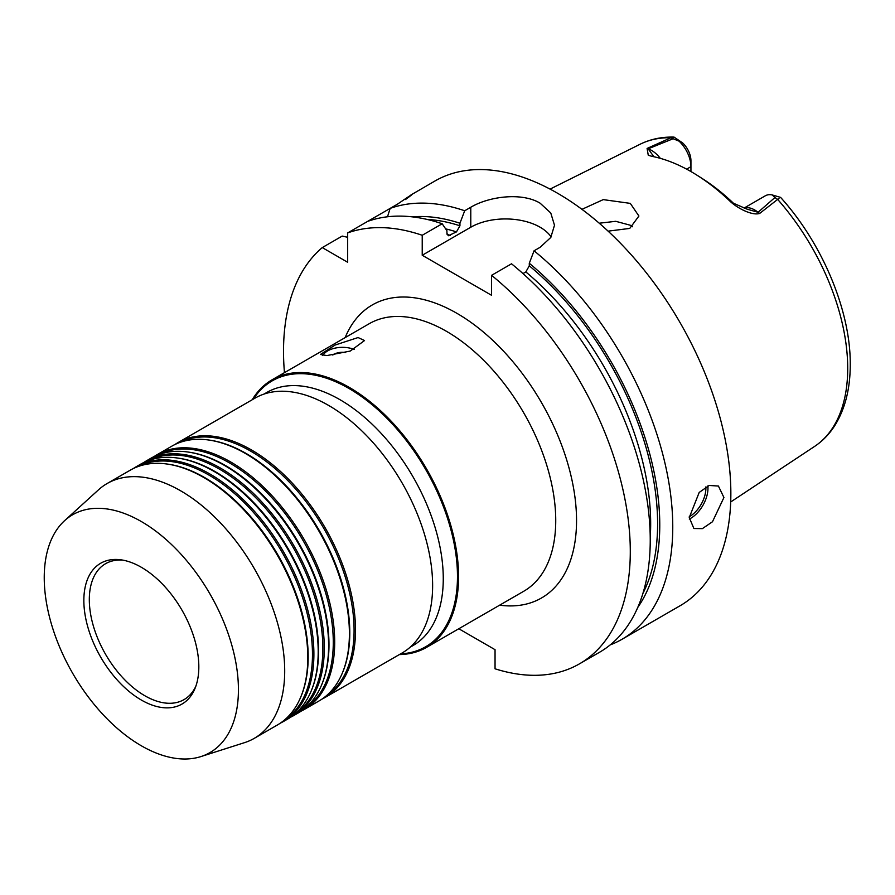 <?xml version="1.0" encoding="UTF-8"?>
<svg xmlns="http://www.w3.org/2000/svg" width="895" height="895" viewBox="0 0 895 895"><rect width="100%" height="100%" fill="white"/><g stroke="black" fill="none" stroke-linecap="round" stroke-linejoin="round"><path stroke-width="1.34" d="M358.078 337.549L335.088 345.045L320.399 354.476L326.865 355.572L350.214 351.075L364.533 340.547L358.078 337.549M723.921 497.519L712.476 521.763L702.362 528.632L693.893 528.509L689.251 517.534L699.196 492.44L709.131 485.459L718.416 486.041L723.921 497.519M411.845 194.439L434.869 181.047A245.208 141.567 60 0 1 557.473 193.197A245.208 141.567 60 0 1 717.656 409.272A245.208 141.567 60 0 1 680.077 605.758L621.98 639.298A245.208 141.567 60 0 1 610.2 644.903M551.119 236.929A49.046 28.316 0 0 0 540.132 227.229A49.046 28.316 0 0 0 470.781 227.229L470.781 207.248C488.938 196.397 521.897 192.067 540.132 203.199L550.772 212.999L554.497 225.238L550.783 237.466L540.132 247.288L534.058 250.801A245.208 141.567 60 0 1 665.421 465.176A245.208 141.567 60 0 1 621.98 639.298M581.94 209.329L603.241 199.619L630.293 203.378L638.907 216.019L629.756 228.415L608.097 231.145M697.843 175.733L702.508 178.709A169.569 97.902 60 0 1 733.452 203.243L747.191 209.206L758.076 212.294L774.925 197.526L777.654 199.395L759.665 213.446C751.722 215.93 736.73 207.696 730.13 201.33A176.919 102.142 -120 0 0 697.843 175.733A176.919 102.142 -120 0 0 652.354 156.424L648.282 155.305L647.085 148.447L670.892 137.763L674.069 137.103L682.706 142.987A16.58 9.565 60 0 1 690.94 160.664L690.94 166.671A23.93 13.817 -120 0 0 679.059 141.141L682.706 142.987M632.608 226.759L630.293 225.227L615.749 221.311L599.258 223.213M252.222 399.752A154.477 89.187 60 0 1 272.102 379.782A154.477 89.187 60 0 1 349.341 387.434A154.477 89.187 60 0 1 450.263 523.564A154.477 89.187 60 0 1 426.579 647.353A154.477 89.187 60 0 1 399.349 654.581M141.332 700.035A81.3 46.943 60 0 1 84.801 613.064A81.3 46.943 60 0 1 120.825 559.8A81.3 46.943 60 0 1 141.332 567.273A81.3 46.943 60 0 1 195.043 688.344A81.3 46.943 60 0 1 141.332 700.035M195.804 686.342A78.469 45.298 60 0 1 184.034 699.61A78.469 45.298 60 0 1 144.8 695.728A78.469 45.298 60 0 1 93.539 626.578A78.469 45.298 60 0 1 105.576 563.705A78.469 45.298 60 0 1 122.951 560.147M180.007 442.398A146.388 84.522 60 0 1 250.566 451.069A146.388 84.522 60 0 1 345.492 577.711A146.388 84.522 60 0 1 326.306 695.795M174.928 444.524A147.127 84.947 60 0 1 177.915 442.656A147.127 84.947 60 0 1 251.473 449.95A147.127 84.947 60 0 1 347.584 579.591A147.127 84.947 60 0 1 325.03 697.485A147.127 84.947 60 0 1 321.92 699.14M154.119 456.539A147.127 84.947 60 0 1 157.106 454.671L171.806 446.18A147.127 84.947 60 0 1 208.255 439.948L209.34 440.094A146.388 84.522 60 0 1 246.27 453.552A146.388 84.522 60 0 1 342.975 671.552L342.55 672.57A147.127 84.947 60 0 1 318.933 701.009L304.233 709.5A147.127 84.947 60 0 1 301.112 711.156M208.255 439.948A147.127 84.947 60 0 1 245.375 453.463A147.127 84.947 60 0 1 342.55 672.57M159.209 454.414A146.388 84.522 60 0 1 229.769 463.073A146.388 84.522 60 0 1 324.684 589.715A146.388 84.522 60 0 1 305.497 707.811M157.106 454.671A147.127 84.947 60 0 1 230.664 461.954A147.127 84.947 60 0 1 326.776 591.606A147.127 84.947 60 0 1 304.233 709.5M143.715 462.547A147.127 84.947 60 0 1 146.702 460.679L150.998 458.195A147.127 84.947 60 0 1 187.447 451.953L188.532 452.109A146.388 84.522 60 0 1 225.462 465.557A146.388 84.522 60 0 1 322.166 683.567L321.752 684.585A147.127 84.947 60 0 1 298.125 713.024L293.828 715.508A147.127 84.947 60 0 1 290.707 717.152M187.447 451.953A147.127 84.947 60 0 1 224.567 465.478A147.127 84.947 60 0 1 321.752 684.585M148.805 460.422A146.388 84.522 60 0 1 219.364 469.081A146.388 84.522 60 0 1 314.279 595.723A146.388 84.522 60 0 1 295.104 713.818M146.702 460.679A147.127 84.947 60 0 1 220.259 467.962A147.127 84.947 60 0 1 316.371 597.614A147.127 84.947 60 0 1 293.828 715.508M133.31 468.555A147.127 84.947 60 0 1 136.297 466.687L140.593 464.203A147.127 84.947 60 0 1 177.042 457.96L178.127 458.106A146.388 84.522 60 0 1 215.057 471.564A146.388 84.522 60 0 1 311.762 689.575L311.348 690.593A147.127 84.947 60 0 1 287.72 719.032L283.424 721.515A147.127 84.947 60 0 1 280.303 723.16M177.042 457.96A147.127 84.947 60 0 1 214.162 471.486A147.127 84.947 60 0 1 311.348 690.593M138.401 466.429A146.388 84.522 60 0 1 208.96 475.088A146.388 84.522 60 0 1 303.875 601.731A146.388 84.522 60 0 1 284.699 719.826M136.297 466.687A147.127 84.947 60 0 1 209.855 473.97A147.127 84.947 60 0 1 305.978 603.622A147.127 84.947 60 0 1 283.424 721.515M107.109 483.535L130.2 470.211A147.127 84.947 60 0 1 166.638 463.968L167.723 464.113A146.388 84.522 60 0 1 204.653 477.572A146.388 84.522 60 0 1 301.358 695.583L300.944 696.59A147.127 84.947 60 0 1 277.316 725.039L254.236 738.364A147.127 84.947 -120 0 0 276.79 620.47A147.127 84.947 -120 0 0 180.667 490.818A147.127 84.947 -120 0 0 107.109 483.535A147.127 84.947 -120 0 0 98.506 489.822L64.653 520.61A137.315 79.286 -120 0 0 54.125 632.597A137.315 79.286 -120 0 0 141.332 745.781A137.315 79.286 -120 0 0 200.894 756.588A137.315 79.286 -120 0 0 233.192 650.341A137.315 79.286 -120 0 0 141.332 521.539A137.315 79.286 -120 0 0 64.653 520.61M166.638 463.968A147.127 84.947 60 0 1 203.758 477.494A147.127 84.947 60 0 1 300.944 696.59M200.894 756.588L244.492 742.66A147.127 84.947 -120 0 0 254.236 738.364M177.915 442.656L255.03 398.13A147.127 84.947 60 0 1 328.599 405.413A147.127 84.947 60 0 1 424.711 535.065A147.127 84.947 60 0 1 402.157 652.958L325.03 697.485M690.94 171.549L690.94 166.671L686.633 169.155M774.925 197.526L772.262 194.953A23.93 13.817 -120 0 0 765.326 195.792L744.103 208.054M679.059 141.141L673.107 138.747L648.148 148.827L653.932 156.759M673.107 138.747L670.892 137.763A174.581 100.788 -120 0 0 640.126 144.229L550.067 189.102M773.09 195.199L772.262 194.953M780.563 197.381L773.079 195.199M779.008 198.578L777.654 199.395A174.581 100.788 -120 0 1 847.71 368.371A174.581 100.788 -120 0 1 814.595 446.415L730.7 501.972M660.32 158.348A23.93 13.817 60 0 0 648.148 148.827L647.085 148.447M733.452 203.243L730.13 201.33M744.304 208.132A23.93 13.817 60 0 1 758.076 212.294L759.665 213.446M470.781 227.229L422.227 255.254L491.579 295.305L491.579 275.324L511.526 263.801A245.208 141.567 60 0 1 642.901 478.176A245.208 141.567 60 0 1 599.46 652.31L579.512 663.822A245.208 141.567 60 0 1 495.047 668.8L495.047 649.68L458.799 628.749M534.058 250.801L529.292 263.275L529.292 265.826L525.824 271.923L522.971 273.579M529.292 263.275A233.55 134.843 60 0 1 637.766 607.437M347.674 237.287L342.203 236.079L322.256 247.591L347.674 262.269L347.674 232.913A245.208 141.567 60 0 1 422.227 235.273L442.175 223.761A245.208 141.567 60 0 0 367.621 221.401L347.674 232.913M387.501 216.78L390.142 208.401A245.208 141.567 60 0 1 464.695 210.761L459.94 223.235L459.94 225.786L456.472 231.883L448.305 235.765L446.929 233.293L446.929 230.742L442.175 223.761M412.271 216.858A233.55 134.843 60 0 1 459.94 223.235M367.621 221.401L397.481 204.161C413.758 193.029 416.421 191.496 405.48 199.54M411.465 194.562L406.442 198.645M470.781 207.248L464.695 210.761M422.227 235.273L422.227 255.254M491.579 275.324A245.208 141.567 60 0 1 622.954 489.699A245.208 141.567 60 0 1 579.512 663.822M284.453 372.656A245.208 141.567 60 0 1 322.256 247.591M345.537 352.518A12.261 7.082 0 0 0 332.783 355.035M322.715 355.539A20.842 12.038 180 0 1 354.297 349.464M426.579 647.353L523.743 591.259A154.477 89.187 -120 0 0 547.427 467.47A154.477 89.187 -120 0 0 446.504 331.34A154.477 89.187 -120 0 0 369.266 323.688L272.102 379.782M345.157 337.605A169.189 97.689 60 0 1 456.909 313.317A169.189 97.689 60 0 1 574.556 494.297A169.189 97.689 60 0 1 499.645 605.177M689.295 519.055A24.523 14.152 120 0 0 707.967 488.301A24.523 14.152 120 0 0 707.844 485.94M689.262 516.728A23.046 13.313 120 0 0 705.886 488.301A23.046 13.313 120 0 0 705.842 486.925M264.003 394.08L266.855 392.435A146.142 84.376 60 0 1 339.932 399.673A146.142 84.376 60 0 1 435.406 528.464A146.142 84.376 60 0 1 412.998 645.563L410.145 647.219M253.486 399.025A153.504 88.627 60 0 1 348.938 388.464A153.504 88.627 60 0 1 454.157 543.768A153.504 88.627 60 0 1 400.613 653.853M525.824 271.923A225.596 130.245 60 0 1 650.229 537.246M529.292 265.826A230.496 133.075 60 0 1 642.934 593.363M427.038 219.42A230.496 133.075 60 0 1 459.94 225.786M445.676 228.885A225.596 130.245 60 0 1 456.472 231.883M447.075 234.367A225.596 130.245 60 0 1 450.398 235.385M780.585 197.381C822.438 243.585 850.697 310.923 850.25 364.578C850.261 388.564 845.16 408.814 834.946 425.349C829.475 433.997 822.695 441.011 814.595 446.415M640.126 144.229C650.464 139.139 661.774 136.767 674.069 137.103"/></g></svg>

